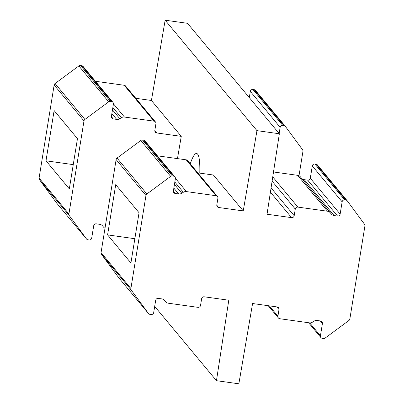 <?xml version="1.0" encoding="UTF-8"?>
<svg xmlns="http://www.w3.org/2000/svg" width="404" height="404" viewBox="0 0 404 404"><rect width="100%" height="100%" fill="white"/><g stroke="black" fill="none" stroke-linecap="round" stroke-linejoin="round"><path stroke-width="0.61" d="M200.546 305.419A2.283 2.232 -39.7 0 1 197.95 307.343L168.357 303.222A4.57 4.464 -39.7 0 1 165.61 301.727L164.448 300.369A4.57 4.464 -39.7 0 0 161.696 298.874L158.277 298.394A2.283 2.232 -39.7 0 0 155.681 300.318L153.692 312.595A2.283 2.232 -39.7 0 1 151.096 314.519L149.929 314.357A2.283 2.232 -39.7 0 1 148.455 313.484L131.295 290.173A2.283 2.232 -39.7 0 1 130.896 288.506L145.965 195.47A2.283 2.232 -39.7 0 1 146.874 193.986L170.665 176.376A2.283 2.232 -39.7 0 1 172.351 175.942L173.513 176.104A2.283 2.232 -39.7 0 1 175.387 178.644L173.397 190.925A2.283 2.232 -39.7 0 0 175.27 193.471L178.694 193.945A4.57 4.464 -39.7 0 0 181.795 193.263L183.335 192.279A4.57 4.464 -39.7 0 1 186.436 191.597L216.029 195.718A2.283 2.232 -39.7 0 1 217.902 198.258L216.817 204.954A2.283 2.232 -39.7 0 0 218.69 207.499L243.243 210.918L256.959 130.643L279.356 133.759L267.039 214.226L291.592 217.645A2.283 2.232 -39.7 0 0 294.188 215.721L295.274 209.025A2.283 2.232 -39.7 0 1 297.869 207.101L327.462 211.221A4.57 4.464 -39.7 0 1 330.209 212.716L331.371 214.075A4.57 4.464 -39.7 0 0 334.118 215.569L337.542 216.049A2.283 2.232 -39.7 0 0 340.138 214.125L342.127 201.849A2.283 2.232 -39.7 0 1 344.723 199.924L345.885 200.086A2.283 2.232 -39.7 0 1 347.359 200.96L364.524 224.271A2.283 2.232 -39.7 0 1 364.918 225.937L349.854 318.973A2.283 2.232 -39.7 0 1 348.945 320.458L325.154 338.067A2.283 2.232 -39.7 0 1 323.468 338.501L322.306 338.34A2.283 2.232 -39.7 0 1 320.433 335.8L322.422 323.518A2.283 2.232 -39.7 0 0 320.549 320.973L317.125 320.498A4.57 4.464 -39.7 0 0 314.024 321.18L312.484 322.165A4.57 4.464 -39.7 0 1 309.383 322.846L279.79 318.726A2.283 2.232 -39.7 0 1 277.917 316.186L279.002 309.489A2.283 2.232 -39.7 0 0 277.129 306.944L252.576 303.525L238.855 383.8L216.463 380.684L228.78 300.217L204.227 296.799A2.283 2.232 -39.7 0 0 201.631 298.723L200.546 305.419M107.585 234.891L130.921 262.964L139.057 212.731L115.721 184.658L107.585 234.891L134.845 238.719M273.508 171.973L297.622 175.326A4.57 4.464 -39.7 0 1 300.369 176.821L331.371 214.075M105.005 228.245A4.57 4.464 -39.7 0 1 103.631 227.179L102.47 225.821A4.57 4.464 -39.7 0 0 99.722 224.321L96.298 223.846A2.283 2.232 -39.7 0 0 93.703 225.77L91.713 238.047A2.283 2.232 -39.7 0 1 89.117 239.971L87.956 239.809A2.283 2.232 -39.7 0 1 86.481 238.936L69.316 215.625A2.283 2.232 -39.7 0 1 68.922 213.953L83.987 120.922A2.283 2.232 -39.7 0 1 84.896 119.438L108.686 101.823A2.283 2.232 -39.7 0 1 110.373 101.394L111.534 101.555A2.283 2.232 -39.7 0 1 113.408 104.096L111.418 116.377A2.283 2.232 -39.7 0 0 113.292 118.917L116.716 119.397A4.57 4.464 -39.7 0 0 119.816 118.71L121.357 117.731A4.57 4.464 -39.7 0 1 124.457 117.049L154.05 121.165A2.283 2.232 -39.7 0 1 155.924 123.71L154.838 130.406A2.283 2.232 -39.7 0 0 156.712 132.951L181.265 136.365L151.424 100.475L165.145 20.2L256.959 130.643M56.802 203.237A2.283 2.232 -39.7 0 1 56.641 203.04L39.476 179.73A2.283 2.232 -39.7 0 1 39.082 178.063L54.146 85.027A2.283 2.232 -39.7 0 1 55.055 83.542L78.846 65.933A2.283 2.232 -39.7 0 1 80.532 65.498L81.694 65.66A2.283 2.232 -39.7 0 1 83.088 66.433L112.933 102.328M45.99 160.802L54.126 110.57L77.462 138.643L69.326 188.875L45.99 160.802L73.25 164.63M165.145 20.2L187.537 23.316L279.356 133.759M301.53 178.179A4.57 4.464 -39.7 0 0 304.278 179.679L307.702 180.154A2.283 2.232 -39.7 0 0 310.297 178.23L312.287 165.953A2.283 2.232 -39.7 0 1 314.883 164.029L316.044 164.191A2.283 2.232 -39.7 0 1 317.443 164.963L347.283 200.859M95.425 81.265L124.21 85.274A2.283 2.232 -39.7 0 1 125.604 86.042L155.444 121.937M279.144 133.507L280.149 127.295A2.283 2.232 -39.7 0 1 282.744 125.376L283.911 125.538A2.283 2.232 -39.7 0 1 285.386 126.412L302.546 149.717A2.283 2.232 -39.7 0 1 302.944 151.389L298.995 175.755M249.303 97.611L250.308 91.405A2.283 2.232 -39.7 0 1 252.904 89.481L254.071 89.643A2.283 2.232 -39.7 0 1 255.464 90.415L285.305 126.311M118.781 277.785A2.283 2.232 -39.7 0 1 118.614 277.588L101.455 254.283A2.283 2.232 -39.7 0 1 101.056 252.611L116.125 159.58A2.283 2.232 -39.7 0 1 117.034 158.09L140.824 140.481A2.283 2.232 -39.7 0 1 142.511 140.047L143.673 140.208A2.283 2.232 -39.7 0 1 145.066 140.981L174.907 176.876M157.398 155.818L186.188 159.822A2.283 2.232 -39.7 0 1 187.582 160.595L217.423 196.485M197.768 172.846L213.403 175.023L243.243 210.918M199.788 173.129C200.081 160.716 199.031 154.141 196.642 153.409C194.829 153.293 192.693 156.752 190.239 163.787M177.462 158.605L181.265 136.365M135.794 98.298L151.424 100.475M154.697 306.389L216.463 380.684M173.372 191.183L175.27 193.471M300.369 176.821L330.209 212.716M81.694 65.66L111.534 101.555M309.691 322.877L320.433 335.8M320.276 320.938L322.422 323.518M111.393 116.635L113.292 118.917M111.873 113.575L116.716 119.397M112.474 109.878L119.816 118.71M276.856 306.904L279.002 309.489M316.044 164.191L345.885 200.086M174.831 182.058L183.335 192.279M175.412 178.341L186.436 191.597M113.438 103.793L124.457 117.049M124.21 85.274L154.05 121.165M39.082 178.063L68.922 213.953M54.146 85.027L83.987 120.922M154.813 130.664L156.712 132.951M250.308 91.405L280.149 127.295M252.904 89.481L282.744 125.376M116.125 159.58L145.965 195.47M117.034 158.09L146.874 193.986M186.188 159.822L216.029 195.718M304.278 179.679L334.118 215.569M307.702 180.154L337.542 216.049M56.641 203.04L86.481 238.936M39.476 179.73L69.316 215.625M140.824 140.481L170.665 176.376M142.511 140.047L172.351 175.942M216.791 205.217L218.69 207.499M112.857 107.504L121.357 117.731M173.851 188.123L178.694 193.945M174.447 184.426L181.795 193.263M269.332 305.858L277.917 316.186M270.412 192.168L291.592 217.645M297.622 175.326L327.462 211.221M314.883 164.029L344.723 199.924M310.297 178.23L340.138 214.125M312.287 165.953L342.127 201.849M55.055 83.542L84.896 119.438M78.846 65.933L108.686 101.823M80.532 65.498L110.373 101.394M143.673 140.208L173.513 176.104M271.069 187.911L294.188 215.721M272.099 181.154L295.274 209.025M254.071 89.643L283.911 125.538M118.614 277.588L148.455 313.484M101.455 254.283L131.295 290.173M272.75 176.891L297.869 207.101M101.056 252.611L130.896 288.506M268.206 305.702L278.396 317.958M308.575 322.735L320.912 337.567M56.717 203.141L86.557 239.037M118.695 277.689L148.536 313.585"/></g></svg>
